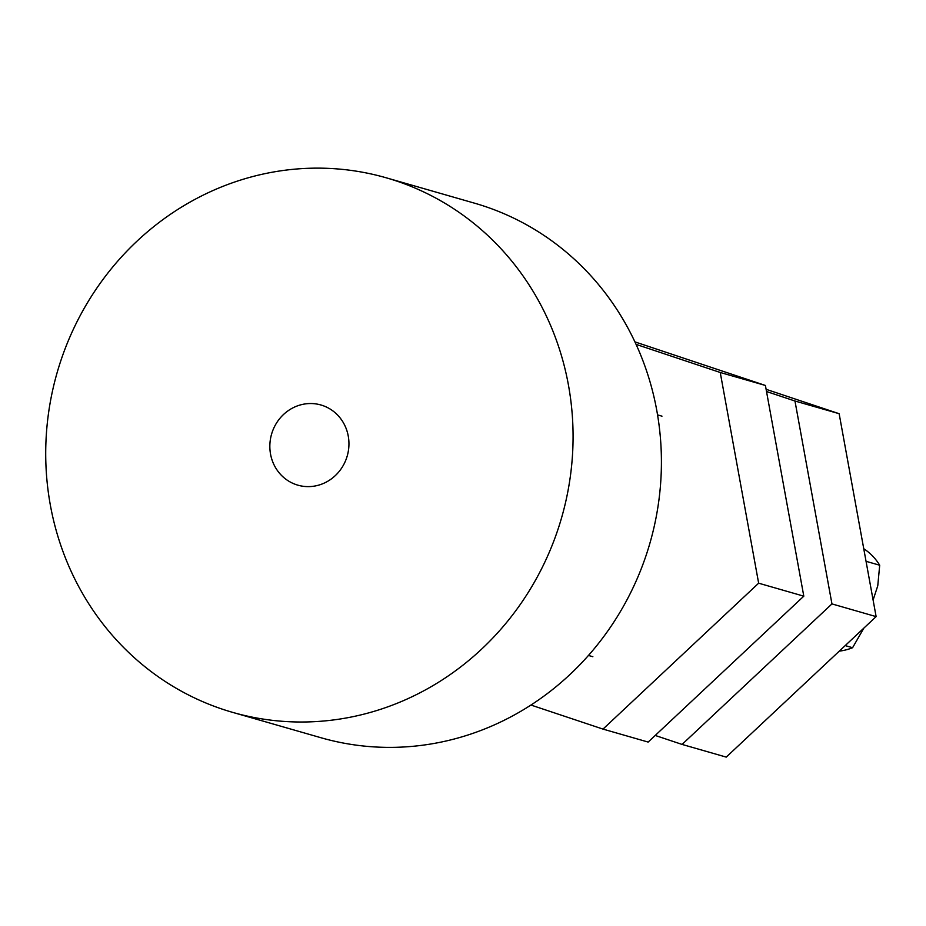 <?xml version="1.0" encoding="UTF-8"?>
<svg xmlns="http://www.w3.org/2000/svg" width="926" height="926" viewBox="0 0 926 926"><rect width="100%" height="100%" fill="white"/><g stroke="black" fill="none" stroke-linecap="round" stroke-linejoin="round"><path stroke-width="1.39" d="M558.366 528.214A278.089 262.463 -74 0 0 386.188 177.792A278.089 262.463 -74 0 0 60.422 361.939A278.089 262.463 -74 0 0 232.611 712.36A278.089 262.463 -74 0 0 558.366 528.214M386.188 177.792L474.529 203.176A278.089 262.463 106 0 1 646.707 553.598A278.089 262.463 106 0 1 320.952 737.733L232.611 712.36M272.047 432.604A41.716 39.367 106 0 1 320.917 404.986A41.716 39.367 106 0 1 346.741 457.548A41.716 39.367 106 0 1 297.871 485.166A41.716 39.367 106 0 1 272.047 432.604A41.716 39.367 106 0 1 322.422 405.449A41.716 39.367 106 0 1 346.741 457.548A41.716 39.367 106 0 1 296.366 484.703A41.716 39.367 106 0 1 272.047 432.604M766.103 389.314L839.141 413.702L876.123 616.612L831.953 603.914L682.068 744.423L655.214 735.452M876.123 616.612L726.239 757.109L682.068 744.423M766.508 391.513L794.971 401.016L831.953 603.914M839.141 413.702L794.971 401.016M634.935 341.891L765.408 385.459L803.803 596.17L758.649 583.195L603 729.098L530.945 705.045M803.803 596.17L648.154 742.073L603 729.098M636.093 344.379L720.243 372.483L758.649 583.195M765.408 385.459L720.243 372.483M863.761 548.736A55.618 52.493 106 0 1 879.7 565.23L866.053 561.318M879.7 565.23L877.755 585.845L873.102 600.013M845.207 645.596L852.58 647.714A55.618 52.493 106 0 1 839.303 651.128M863.865 628.106L852.58 647.714M661.974 416.168L657.564 414.894M592.86 656.719L588.45 655.446"/></g></svg>
